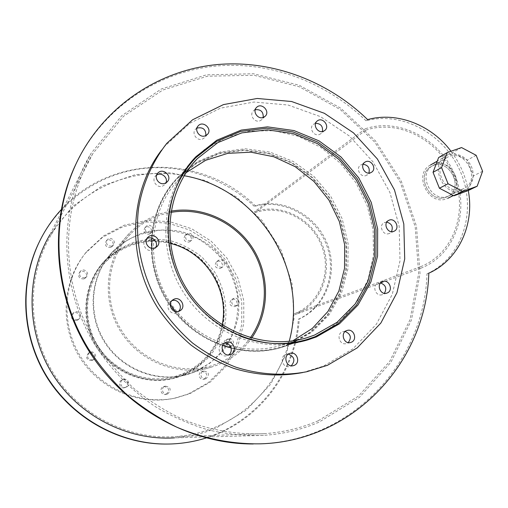 <?xml version="1.0" encoding="UTF-8"?>
<svg xmlns="http://www.w3.org/2000/svg" width="508" height="508" viewBox="0 0 508 508"><rect width="100%" height="100%" fill="white"/><g stroke="black" fill="none" stroke-linecap="round" stroke-linejoin="round"><path stroke-width="0.38" stroke-dasharray="2.54 1.91" d="M186.03 172.739L179.102 179.178C149.797 209.112 144.634 260.985 168.51 299.764C192.189 338.665 240.805 357.753 280.867 345.389L292.71 340.874M288.563 344.392L310.039 332.245L327.368 314.858L339.522 293.459L345.853 269.475L346.075 244.431L340.239 219.862L328.752 197.244L312.312 177.933L291.903 163.106L268.719 153.721L244.157 150.425L219.748 153.543L197.072 163.024L177.66 178.371C148.107 208.807 142.983 261.315 167.164 300.59C191.148 339.979 240.303 359.385 280.93 347.04L288.563 344.392M167.983 222.307C164.306 269.697 195.828 319.322 240.227 336.125M321.539 333.87L341.547 319.83L357.334 301.244L368.135 279.248L373.456 255.092L373.107 230.099L367.176 205.594L356.013 182.848L340.214 163.036L320.586 147.199L298.126 136.208L273.996 130.708L249.472 131.089L225.908 137.465L204.667 149.6M191.649 161.468C161.227 194.418 156.889 250.241 183.102 291.814C209.118 333.502 261.252 353.905 304.152 340.925L305.283 340.589M146.844 238.665L145.802 239.433C140.792 243.586 146.387 252.559 152.451 250.095L154.349 249.009L155.562 247.606M156.604 175.114L155.41 176.143C151.251 180.404 156.826 188.354 162.446 186.182L164.84 184.664L165.989 182.848M196.945 128.099L195.421 129.305C191.427 133.407 196.888 141.205 202.324 139.16L204.667 137.681L205.867 135.592M255.232 109.715L253.321 110.922C249.072 114.751 254.406 122.917 259.823 120.872L261.823 119.691L263.188 117.475M315.576 123.304L313.334 124.346C308.604 127.832 313.798 136.684 319.322 134.537L320.827 133.731L322.421 131.534M363.137 164.249L360.68 165.024C355.321 168.116 360.363 177.883 366.109 175.546L368.884 173.076M386.772 222.136L384.239 222.637C378.174 225.292 383.032 236.137 389.128 233.54L391.49 231.673M380.6 282.988L378.136 283.261C371.456 285.42 375.793 297.224 382.327 294.653L384.385 293.313M345.192 331.502L342.913 331.654C335.864 333.381 339.363 345.707 346.304 343.573L348.253 342.595M288.36 354.114L286.372 354.292C279.044 355.968 282.315 368.586 289.554 366.522L291.255 365.798M224.593 343.141L222.974 343.484C215.595 345.827 219.824 358.28 227.101 355.606L228.536 354.914M171.983 300.653L170.771 301.206C164.3 304.667 169.609 315.595 176.365 312.718L178.429 311.429M302.762 372.542L323.38 366.154L352.901 348.875L376.333 324.294L392.309 294.253L400.018 260.839L399.167 226.225L389.947 192.551L373.012 161.868L349.39 136.03L320.491 116.643L288.023 105.01L253.975 102.038L220.529 108.147L189.954 123.215L164.478 146.488L161.614 150.095M170.409 243.446C145.783 237.985 124.327 244.031 106.039 261.576C85.204 282.969 81.318 318.884 97.638 345.389C113.83 371.983 147.618 384.893 176.181 376.13L181.261 374.371C203.333 364.808 216.96 348.336 222.148 324.949M250.368 337.782C241.84 349.612 230.753 358.286 217.113 363.798L211.328 365.811C178.803 375.806 140.011 360.845 121.323 330.143C102.476 299.542 106.826 258.248 130.569 233.909C141.815 222.51 155.219 215.348 170.802 212.42M181.648 375.393C192.469 370.37 201.816 363.436 209.696 354.59C216.478 344.894 221.113 334.251 223.615 322.656C225.723 305.01 221.736 287.198 212.331 271.996L200.768 258.604C191.503 251.111 181.185 245.65 169.818 242.221C158.147 240.113 146.526 240.354 134.969 242.945C123.781 246.882 113.798 252.908 105.029 261.029C84.03 282.778 80.169 319.126 96.691 345.973C113.087 372.891 147.244 386.023 176.2 377.273L181.648 375.393M171.012 211.138C154.87 214.059 141.008 221.437 129.413 233.28C105.48 258.026 101.156 299.815 120.237 330.81C139.167 361.893 178.391 377.107 211.36 367.125L217.564 364.979C231.584 359.308 242.938 350.355 251.619 338.137M181.375 375.856L196.869 367.252C205.988 359.588 213.22 350.45 218.58 339.846C222.675 328.689 224.485 317.144 224.009 305.219C222.199 293.414 218.243 282.359 212.141 272.053C204.94 262.484 196.221 254.616 185.992 248.444C175.146 243.465 163.773 240.76 151.886 240.316C134.099 241.344 117.335 248.634 104.419 261.163C83.395 283 79.546 319.424 96.114 346.335C112.547 373.323 146.768 386.499 175.812 377.768L181.375 375.856M183.001 375.387L177.406 377.311C148.177 386.099 113.722 372.828 97.174 345.65C80.493 318.554 84.366 281.876 105.518 259.906C114.37 251.689 124.447 245.586 135.744 241.598C147.422 238.97 159.156 238.716 170.955 240.843C182.442 244.297 192.869 249.809 202.241 257.372L213.938 270.904C223.45 286.258 227.489 304.248 225.368 322.085C222.853 333.8 218.173 344.557 211.328 354.355C203.371 363.296 193.929 370.307 183.001 375.387M76.918 320.465L78.162 319.742C82.347 316.44 76.467 309.924 72.676 313.671C70.466 318.135 71.882 320.402 76.918 320.465M77.845 319.602C72.777 319.532 71.349 317.252 73.577 312.757C77.387 308.991 83.306 315.544 79.102 318.872L77.845 319.602M83.96 278.924L85.534 277.901C89.237 274.237 82.728 268.472 79.438 272.504C77.724 276.816 79.229 278.956 83.96 278.924M84.931 277.781C80.169 277.812 78.651 275.66 80.378 271.316C83.687 267.252 90.24 273.063 86.519 276.746L84.931 277.781M110.623 247.479L112.185 246.463C115.761 242.875 109.347 237.198 106.159 241.141C104.496 245.364 105.988 247.479 110.623 247.479M111.76 246.132C107.099 246.126 105.601 243.999 107.264 239.751C110.477 235.788 116.935 241.497 113.335 245.11L111.76 246.132M149.098 234.271L150.451 233.445C154.146 230.162 148.215 224.18 144.863 227.813C143.008 232.01 144.418 234.163 149.098 234.271M150.482 232.848C145.771 232.74 144.348 230.575 146.221 226.352C149.593 222.695 155.562 228.721 151.841 232.023L150.482 232.848M188.97 242.119L190.005 241.554C193.929 238.696 188.697 232.232 185.071 235.464C182.861 239.662 184.156 241.878 188.97 242.119M190.608 240.767C185.769 240.525 184.461 238.29 186.684 234.067C190.335 230.816 195.599 237.325 191.649 240.201L190.608 240.767M220.104 268.51L220.758 268.192C224.955 265.817 220.523 258.832 216.579 261.607C213.925 265.811 215.1 268.11 220.104 268.51M221.945 267.335C216.91 266.935 215.729 264.624 218.396 260.394C222.358 257.6 226.822 264.63 222.599 267.017L221.945 267.335M234.798 306.616L235.045 306.514C239.509 304.629 235.909 297.155 231.654 299.466C228.511 303.676 229.559 306.057 234.798 306.616M236.741 305.695C231.464 305.13 230.41 302.73 233.578 298.501C237.858 296.177 241.478 303.695 236.988 305.594L236.741 305.695M229.241 346.92C233.801 345.345 230.905 337.668 226.454 339.528C221.888 341.02 224.625 348.717 229.102 346.97L229.241 346.92M231.159 346.265L231.026 346.31C226.517 348.075 223.761 340.322 228.352 338.823C232.835 336.95 235.75 344.678 231.159 346.265M204.406 379.07C208.058 374.993 207.213 372.466 201.879 371.481C197.123 372.656 199.282 380.638 203.975 379.209L204.406 379.07M206.184 378.625L205.746 378.765C201.022 380.206 198.85 372.167 203.638 370.986C209.004 371.977 209.855 374.523 206.184 378.625M166.281 394.221C170.04 390.119 169.215 387.547 163.811 386.512C158.928 387.642 160.928 395.757 165.754 394.392L166.281 394.221M167.818 393.878L167.291 394.043C162.433 395.421 160.414 387.248 165.322 386.118C170.764 387.16 171.596 389.744 167.818 393.878M124.924 387.61C129.788 385.928 126.886 377.99 122.117 379.933C117.259 381.489 119.901 389.445 124.695 387.693L124.924 387.61M126.187 387.217L125.952 387.299C121.126 389.065 118.466 381.051 123.361 379.489C128.156 377.527 131.083 385.521 126.187 387.217M91.961 360.521L92.462 360.286C97.276 357.892 92.926 350.26 88.417 353.174C85.268 357.715 86.449 360.159 91.961 360.521M92.996 359.931C87.446 359.569 86.258 357.105 89.427 352.533C93.967 349.599 98.342 357.289 93.504 359.702L92.996 359.931M188.278 393.986L208.324 382.619L224.536 366.433L235.89 346.608L241.738 324.517L241.783 301.631L236.087 279.413L225.044 259.283L209.366 242.513L190.03 230.188L168.25 223.139L145.409 221.913L123.019 226.682L102.603 237.249L85.623 253.003C62.465 281.007 59.43 324.275 79.286 356.61C99.054 388.995 139.001 406.019 174.523 398.196L188.278 393.986M189.954 393.643L210.128 382.2L226.435 365.906L237.852 345.954L243.732 323.717L243.77 300.679L238.03 278.321L226.911 258.051L211.131 241.167L191.668 228.752L169.748 221.653L146.768 220.409L124.238 225.203L103.689 235.833L86.601 251.682C63.29 279.87 60.236 323.431 80.232 355.994C100.146 388.607 140.36 405.752 176.111 397.878L189.954 393.643M288.754 344.888L310.35 332.67L327.768 315.176L339.979 293.656L346.335 269.538L346.539 244.354L340.658 219.653L329.095 196.92L312.56 177.521L292.024 162.63L268.707 153.213L244.011 149.923L219.469 153.086L196.679 162.643L177.178 178.105C147.549 208.712 142.431 261.423 166.713 300.863C190.798 340.417 240.138 359.931 280.949 347.586L288.754 344.888M151.886 238.163C153.67 214.122 162.408 193.751 178.105 177.044L197.675 161.531L220.548 151.943L245.18 148.774L269.958 152.083L293.364 161.544L313.969 176.492L330.575 195.974L342.182 218.796L348.088 243.586L347.891 268.865L341.516 293.072L329.267 314.674L311.791 332.226L290.125 344.494L282.289 347.205C265.64 352.057 248.564 352.285 231.064 347.878M222.72 345.319C204.114 338.595 188.385 327.33 175.52 311.531M170.275 304.413C158.839 287.204 152.667 268.478 151.771 248.241M446.126 197.174L447.358 196.647C465.55 188.639 448.329 156.121 431.381 166.446C415.188 174.415 429.476 204.241 446.126 197.174L447.358 196.647C465.55 188.639 448.329 156.121 431.381 166.446C415.188 174.415 429.476 204.241 446.126 197.174M447.986 196.253C431.286 203.352 416.941 173.412 433.178 165.417C450.177 155.061 467.468 187.7 449.218 195.732L447.986 196.253M253.27 443.96L259.442 443.827C352.704 441.103 424.574 361.283 426.974 273.837L428.796 273.196M426.974 273.837C462.096 257.931 476.961 212.02 461.213 173.609C445.891 135.033 403.015 110.687 366.046 120.815L367.621 119.602M366.046 120.815C326.339 82.283 270.859 61.214 216.23 66.021C161.741 71.158 110.211 103.016 81.547 153.283L75.755 164.446M468.274 190.525C465.62 176.149 459.861 163.055 450.996 151.257M193.434 372.377L209.639 363.36C219.164 355.327 226.714 345.745 232.296 334.626C236.557 322.929 238.417 310.826 237.89 298.323C235.972 285.94 231.813 274.345 225.406 263.531C217.856 253.486 208.718 245.218 197.999 238.728C186.639 233.477 174.739 230.607 162.293 230.105C149.873 231.057 138.138 234.429 127.083 240.221L112.586 251.847C90.564 274.701 86.557 312.96 103.981 341.262C121.266 369.653 157.201 383.534 187.611 374.383L193.434 372.377M194.151 372.174L188.309 374.18C157.823 383.356 121.787 369.43 104.451 340.963C86.976 312.579 90.996 274.206 113.068 251.295C122.301 242.722 132.81 236.372 144.602 232.232C156.781 229.521 169.024 229.292 181.331 231.54C193.319 235.179 204.197 240.957 213.976 248.876L226.193 263.03C236.137 279.076 240.386 297.872 238.22 316.503C235.623 328.74 230.772 339.973 223.653 350.209C215.379 359.543 205.543 366.865 194.151 372.174M166.008 444.062L170.682 443.96C239.224 442.15 294.951 384.111 298.304 319.253L299.282 318.91C326.339 306.813 338.703 272.332 327.254 243.719C316.141 214.973 283.521 197.46 255.238 205.746C203.784 154.362 111.481 153.264 61.125 209.728M206.146 437.979C258.94 421.862 296.05 372.129 299.282 318.91M298.304 319.253C325.291 307.188 337.636 272.802 326.219 244.259C315.138 215.589 282.6 198.133 254.381 206.4L255.238 205.746M254.381 206.4C224.79 178.34 183.121 163.83 142.431 168.567C101.829 173.533 63.856 198.12 42.843 235.172L38.532 243.51M462.369 189.173C445.287 196.425 430.511 165.633 447.129 157.467C464.509 146.876 482.302 180.429 463.633 188.639L462.369 189.173M446.748 198.73L448.056 198.177C468.109 189.401 449.142 153.6 430.511 165.011C412.775 173.793 428.492 206.502 446.748 198.73M463.017 190.779L467.601 188.087L470.224 185.172L472.091 181.616L473.1 177.616L473.208 173.374L472.415 169.107L470.751 165.036L468.312 161.373L465.226 158.306L461.639 155.988L457.746 154.546L453.746 154.051L449.84 154.54L446.234 155.981C428.034 164.992 444.278 198.755 463.017 190.779M461.543 147.555L452.761 152.591L438.62 157.563M476.148 155.296L467.144 160.185L452.761 152.591M482.6 171.253L473.481 175.876L467.144 160.185M468.084 190.621L473.481 175.876M365.881 130.143C399.332 118.859 439.839 140.557 453.942 176.225C468.516 211.715 453.511 254.057 420.268 266.814L420.827 268.224C454.743 255.181 470.027 211.982 455.155 175.787C440.773 139.414 399.466 117.272 365.335 128.759L365.881 130.143L254.978 212.731C280.581 203.67 311.385 219.234 321.608 245.796C332.2 272.212 319.83 304.006 294.284 313.766L294.691 314.801C320.758 304.832 333.362 272.396 322.555 245.447C312.122 218.357 280.708 202.476 254.578 211.709L254.978 212.731M365.335 128.759L254.578 211.709M420.827 268.224L294.691 314.801M420.268 266.814L294.284 313.766M184.15 175.717C133.985 165.506 78.486 188.601 51.321 234.658C26.962 275.146 27.07 330.2 52.902 372.434C78.765 414.636 127.8 439.833 174.993 436.639C189.014 435.667 202.406 432.543 215.163 427.26C252.12 412.051 279.698 379.108 289.217 341.312M318.199 420.783C301.187 428.041 283.204 432.34 264.236 433.673C236.868 434.899 209.029 430.066 182.569 419.29C165.265 411.067 149.06 400.806 133.947 388.493C119.653 375.139 107.086 360.248 96.253 343.821C60.084 284.734 59.696 208.305 92.786 153.657L123.425 116.376L162.712 90.075L207.372 76.219L254 75.273L299.345 86.804L340.449 109.658L374.771 142.119L400.228 182.01L415.201 226.79L418.636 273.666L410.058 319.602L389.661 361.467L358.432 396.145L318.199 420.783M263.481 435.369L174.415 437.864C188.786 436.937 202.508 433.762 215.583 428.346L246.278 410.159L270.504 384.41L286.709 353.187L293.999 318.821L292.062 283.724L281.184 250.254L262.153 220.624L236.226 196.799L205.08 180.435L170.745 172.771L135.553 174.555L102.019 185.941L72.688 206.381L49.968 234.613L90.932 153.556C57.944 208.617 58.503 285.337 94.831 344.691C110.846 369.627 131.737 390.893 156.013 407.073C172.72 416.897 190.157 424.523 208.337 429.952C226.727 434.067 245.104 435.877 263.481 435.369C282.924 434.092 301.358 429.724 318.783 422.281L359.397 397.377L390.9 362.318L411.436 320.027L420.033 273.634L416.49 226.32L401.288 181.134L375.514 140.919L340.798 108.229L299.244 85.261L253.435 73.743L206.356 74.854L161.303 89.008L121.717 115.748L90.932 153.556M191.751 164.916L179.102 179.178M305.505 338.157L280.867 345.389M195.751 157.785L177.66 178.371M307.016 339.509L305.467 339.954M296.977 342.405L280.93 347.04M306.419 340.277L304.152 340.925M147.599 237.611L145.802 239.433M156.661 246.863L154.349 249.009M157.328 173.711L155.41 176.143M167.234 181.851L164.84 184.664M197.79 126.333L195.421 129.305M207.435 134.423L204.667 137.681M256.305 107.709L253.321 110.922M265.138 116.307L261.823 119.691M316.948 121.222L313.334 124.346M324.701 130.537L320.827 133.731M364.808 162.262L360.68 165.024M371.38 172.345L367.055 175.095M388.69 220.396L384.239 222.637M394.062 231.229L389.49 233.394M382.645 281.591L378.136 283.261M386.886 293.097L382.327 294.653M347.129 330.46L342.913 331.654M350.45 342.532L346.304 343.573M290.062 353.32L286.372 354.292M293.122 365.716L289.554 366.522M226.035 342.379L222.974 343.484M230.118 354.66L227.101 355.606M173.012 299.79L170.771 301.206M179.705 310.915L177.133 312.369M166.853 143.281L164.478 146.488M306.743 371.748L302.876 372.516M130.569 233.909L106.039 261.576M211.328 365.811L176.181 376.13M129.413 233.28L105.029 261.029M211.36 367.125L176.2 377.273M105.518 259.906L104.419 261.163M177.406 377.311L175.812 377.768M73.577 312.757L72.676 313.671M79.102 318.872L78.162 319.742M80.378 271.316L79.438 272.504M86.519 276.746L85.534 277.901M107.264 239.751L106.159 241.141M113.335 245.11L112.185 246.463M146.221 226.352L144.863 227.813M151.841 232.023L150.451 233.445M186.684 234.067L185.071 235.464M191.649 240.201L190.005 241.554M218.396 260.394L216.579 261.607M222.599 267.017L220.758 268.192M233.578 298.501L231.654 299.466M236.988 305.594L235.045 306.514M228.352 338.823L226.454 339.528M231.026 346.31L229.102 346.97M203.638 370.986L201.879 371.481M205.746 378.765L203.975 379.209M165.322 386.118L163.811 386.512M167.291 394.043L165.754 394.392M123.361 379.489L122.117 379.933M125.952 387.299L124.695 387.693M89.427 352.533L88.417 353.174M93.504 359.702L92.462 360.286M86.601 251.682L85.623 253.003M176.111 397.878L174.523 398.196M178.105 177.044L177.178 178.105M282.289 347.205L280.949 347.586M433.178 165.417L447.129 157.467M449.218 195.732L463.633 188.639M259.442 443.827L260.725 443.821M81.547 153.283L82.106 152.102M113.068 251.295L112.586 251.847M188.309 374.18L187.611 374.383M170.682 443.96L171.342 443.96M42.843 235.172L43.136 234.563M446.234 155.981L437.274 161.125M464.356 190.214L453.466 195.529M92.786 153.657L51.321 234.658M264.236 433.673L174.993 436.639"/><path stroke-width="0.76" d="M292.71 340.874L312.287 328.441L327.958 311.448L338.887 290.995L344.538 268.313L344.672 244.723L339.35 221.539L328.905 200.05L313.931 181.426L295.231 166.713L273.831 156.762L250.889 152.19L227.711 153.359L205.638 160.306L186.03 172.739M314.547 335.077L306.946 337.731C264.147 350.958 211.887 330.295 186.322 288.296C160.541 246.431 165.97 190.614 197.301 158.655L217.761 142.659L241.637 132.899L267.303 129.845L293.11 133.553L317.468 143.656L338.925 159.442L356.216 179.915L368.332 203.829L374.536 229.762L374.402 256.172L367.862 281.451L355.187 303.987L337.064 322.301L314.547 335.077M240.227 336.125C262.788 344.735 285.051 345.865 307.016 339.509L315.17 336.677L338.068 323.666L356.476 305.029L369.329 282.092L375.945 256.388L376.034 229.533L369.684 203.181L357.327 178.892L339.706 158.121L317.862 142.126L293.078 131.921L266.827 128.226L240.741 131.413L216.503 141.427L195.751 157.785C179.184 175.343 169.932 196.85 167.983 222.307M305.283 340.589L312.433 338.061L321.539 333.87M204.667 149.6L191.649 161.468M316.37 336.925L308.013 339.82C264.312 353.06 211.125 331.876 185.052 289.052C158.763 246.355 164.154 189.471 195.904 156.724L216.802 140.214L241.224 130.092L267.513 126.86L293.967 130.562L318.954 140.83L340.982 156.947L358.756 177.87L371.227 202.343L377.647 228.905L377.577 255.969L370.929 281.883L357.988 305.01L339.439 323.806L316.37 336.925M155.562 247.606C159.112 242.462 152.102 235.268 146.844 238.665M154.743 247.955C148.622 250.444 142.964 241.37 148.025 237.179C153.841 231.445 163.087 241.814 156.661 246.863L154.743 247.955M165.989 182.848C168.345 177.641 161.252 171.787 156.604 175.114M164.814 183.382C159.137 185.572 153.505 177.533 157.709 173.228C162.706 167.1 172.86 176.314 167.234 181.851L164.814 183.382M205.867 135.592C205.969 129.362 202.997 126.867 196.945 128.099M205.073 135.909C199.587 137.973 194.062 130.086 198.101 125.946C202.882 120.047 212.808 129.07 207.435 134.423L205.073 135.909M263.188 117.475C263.474 111.804 260.826 109.22 255.232 109.715M263.125 117.494C257.658 119.551 252.266 111.303 256.553 107.442C261.506 102.064 270.612 111.481 265.138 116.307L263.125 117.494M322.421 131.534C323.107 126.289 320.821 123.546 315.576 123.304M323.183 131.35C317.614 133.509 312.363 124.568 317.138 121.056C322.44 116.326 330.46 126.384 324.701 130.537L323.183 131.35M368.884 173.076C370.097 168.091 368.179 165.151 363.137 164.249M370.427 172.796C364.63 175.152 359.537 165.284 364.941 162.173C370.675 158.128 377.501 168.904 371.38 172.345L370.427 172.796M391.49 231.673C393.357 226.816 391.782 223.641 386.772 222.136M393.694 231.381C387.547 233.998 382.632 223.037 388.753 220.364C394.957 216.98 400.583 228.492 394.062 231.229L393.694 231.381M384.385 293.313C387.039 288.474 385.782 285.032 380.6 282.988M387.083 293.027L386.886 293.097C380.295 295.694 375.901 283.769 382.645 281.591C389.185 278.835 393.802 290.703 387.083 293.027M348.253 342.595C351.771 337.687 350.749 333.985 345.192 331.502M351.212 342.29L350.558 342.506C343.554 344.659 340.023 332.2 347.129 330.46C353.828 328.181 357.886 339.922 351.212 342.29M291.255 365.798C295.51 360.623 294.545 356.73 288.36 354.114M294.081 365.423L293.281 365.684C285.979 367.767 282.664 355.016 290.062 353.32C297.009 351.072 300.971 362.979 294.081 365.423M228.536 354.914C233.845 351.79 230.696 342.417 224.593 343.141M230.556 354.508L230.207 354.635C222.86 357.334 218.58 344.748 226.035 342.379C233.318 339.395 237.998 351.917 230.556 354.508M178.429 311.429C183.318 307.219 178.01 298.342 171.983 300.653M178.93 311.271C172.104 314.173 166.738 303.124 173.272 299.625C180.207 295.142 187.109 307.245 179.705 310.915L178.93 311.271M161.614 150.095C128.791 192.64 126.46 258.813 158.083 308.451C167.545 322.186 178.562 334.429 191.135 345.167C204.426 354.882 218.599 362.61 233.648 368.344C256.889 375.431 279.927 376.828 302.762 372.542M327.438 365.315L357.232 347.866L380.86 323.037L396.958 292.697L404.705 258.953L403.816 223.996L394.487 189.986L377.374 158.991L353.524 132.88L324.352 113.284L291.573 101.505L257.207 98.469L223.444 104.604L192.576 119.793L166.853 143.281C152.406 161.754 142.653 183.979 138.576 208.216C134.525 240.868 141.77 275.361 159.144 304.838C168.624 319.087 179.756 331.807 192.526 342.995C206.058 353.13 220.523 361.194 235.922 367.201C259.397 374.65 283.667 376.136 306.743 371.748L327.438 365.315M222.148 324.949C229.654 289.808 205.435 251.631 170.409 243.446M170.802 212.42C201.752 206.851 234.753 222.034 251.822 248.964C268.91 275.888 268.573 312.179 250.368 337.782M251.619 338.137C269.831 312.147 270.046 275.539 252.8 248.349C235.553 221.151 202.317 205.727 171.012 211.138M231.064 347.878L222.72 345.319M175.52 311.531L170.275 304.413M151.771 248.241L151.886 238.163M450.996 151.257C431.26 124.79 396.939 111.392 367.621 119.602C327.774 80.924 272.104 59.76 217.278 64.56C162.598 69.691 110.877 101.644 82.106 152.102C49.606 209.398 51.06 287.769 88.297 348.64C99.447 365.576 112.344 380.975 126.987 394.837C142.456 407.657 159.055 418.433 176.771 427.165C203.879 438.715 232.474 444.31 260.725 443.821C354.336 441.084 426.415 360.959 428.796 273.196C458.508 260.026 474.79 224.631 468.274 190.525M75.755 164.446C48.717 221.221 53.308 294.9 89.516 351.961C125.832 408.959 190.513 444.31 253.27 443.96M61.125 209.728C54.216 217.265 48.222 225.539 43.136 234.563C19.342 276.777 20.231 332.937 46.692 376.225C73.216 419.475 122.866 445.859 171.342 443.96C183.299 443.484 194.894 441.49 206.146 437.979M38.532 243.51C18.783 285.198 21.939 337.922 47.688 378.511C73.533 419.03 119.92 444.227 166.008 444.062M468.084 190.621L477.152 186.233L462.851 191.478L453.987 195.796L468.084 190.621M462.851 191.478L448.056 183.763L439.414 188.233L453.987 195.796M448.056 183.763L441.56 167.589L433.038 172.333L439.414 188.233M441.56 167.589L447.205 152.591L438.62 157.563L433.038 172.333M447.205 152.591L461.543 147.555L476.148 155.296L482.6 171.253L477.152 186.233M289.217 341.312C309.118 269.386 257.81 188.417 184.15 175.717M49.968 234.613C25.692 275.393 25.927 330.645 51.867 373.062C77.851 415.455 127 440.849 174.415 437.864M197.301 158.655L191.751 164.916M306.946 337.731L305.505 338.157M305.467 339.954L296.977 342.405M195.904 156.724L193.237 159.772M308.013 339.82L306.419 340.277M148.025 237.179L147.599 237.611M157.709 173.228L157.328 173.711M198.101 125.946L197.79 126.333M437.274 161.125L430.511 165.011M453.466 195.529L448.056 198.177"/></g></svg>
